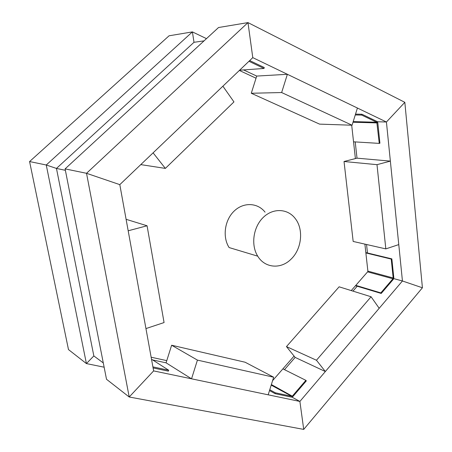 <?xml version="1.0" encoding="UTF-8"?>
<svg xmlns="http://www.w3.org/2000/svg" width="452" height="452" viewBox="0 0 452 452"><rect width="100%" height="100%" fill="white"/><g stroke="black" fill="none" stroke-linecap="round" stroke-linejoin="round"><path stroke-width="0.68" d="M367.482 252.984L366.544 244.498L367.482 252.984M385.822 248.894L398.771 244.594L390.364 161.115L357.012 158.166L355.216 141.911L357.012 158.166L344.028 161.505L353.17 241.447L385.822 248.894L376.996 164.669L344.028 161.505M106.514 379.279L129.21 397.003L86.53 173.297L247.978 22.6L404.834 102.327L386.426 122.006L404.834 102.327L422.417 287.788L402.438 280.98L386.426 122.006L377.403 121.763L386.426 122.006L252.781 57.636L119.808 184.642L153.629 370.9L299.891 401.438L402.438 280.98L393.715 278.607L402.438 280.98L422.417 287.788L303.721 429.4L299.891 401.438L291.964 397.127L299.891 401.438L303.721 429.4L129.21 397.003L153.629 370.9L129.21 397.003L106.514 379.279L65.094 168.878L218.531 27.527L247.978 22.6L252.781 57.636L247.978 22.6L218.531 27.527M390.364 161.115L376.996 164.669M355.261 114.966L361.673 115.074L376.832 122.317L379.256 143.391L353.543 141.809M355.521 114.136L361.933 114.232L361.673 115.074M379.256 143.391L379.917 143.227L377.804 122.769L377.194 121.56L361.933 114.232M166.771 360.634L151.143 357.216M364.888 244.12L367.922 271.482L351.244 290.585M294.071 356.069L272.579 380.68M351.701 125.215L355.402 158.584M239.368 70.45L256.035 78.219M257.73 256.171C250.736 245.12 253.205 227.186 263.115 217.548C272.94 207.779 287.636 208.451 295.196 218.485C303.942 229.367 301.75 249.38 290.811 259.397C280.777 269.403 264.855 268.155 257.73 256.171L229.119 247.56C222.316 237.08 224.604 220.175 234.102 211.118C243.509 201.937 257.697 202.632 265.058 212.152M286.461 346.594L295.15 357.408L284.477 369.651L295.15 357.408L325.35 371.527L379.188 308.287L371.075 296.761L339.124 286.811L286.461 346.594L316.462 360.244L371.075 296.761M352.955 291.122L357.216 286.229L352.955 291.122M365.871 252.945L391.223 259.092L393.178 277.974L392.929 278.765L380.827 292.89L355.797 285.37M365.826 252.583L391.856 258.872L391.223 259.092M355.498 285.715L381.217 293.455L393.319 279.336L393.805 277.748L391.856 258.872M381.217 293.455L380.827 292.89M325.35 371.527L316.462 360.244M104.135 367.199L86.411 363.583L93.841 355.933L103.293 362.939L93.841 355.933L56.46 168.432L193.998 42.302L192.405 31.894L193.998 42.302L204.05 40.861L193.998 42.302M171.636 345.232L166.076 362.832L152.612 359.916L166.076 362.832L191.541 378.816L268.183 394.816L273.658 377.217L245.125 362.233L171.636 345.232L197.428 360.108L273.658 377.217M282.901 368.86L305.868 380.347L292.467 395.98L291.749 396.28L275.336 392.805L269.765 389.726M269.505 390.573L275.07 393.664L291.483 397.127L292.924 396.528L306.315 380.895L305.868 380.347M275.07 393.664L275.336 392.805M191.541 378.816L197.428 360.108M93.841 355.933L86.411 363.583L68.484 349.588L29.583 161.556L169.065 35.798L192.405 31.894L169.065 35.798M65.376 170.314L56.46 168.432L46.257 164.997L56.46 168.432L65.376 170.314M151.505 359.204L168.686 370.228L152.9 366.883M153.087 367.928L168.393 371.16L168.686 370.228M126.102 219.31L147.07 225.774L164.07 322.558L145.945 328.581L128.187 230.791L147.07 225.774M86.53 173.297L119.808 184.642L86.53 173.297L65.094 168.878L86.53 173.297M206.474 38.635L192.405 31.894L46.257 164.997L29.583 161.556L46.257 164.997L86.411 363.583L68.484 349.588M165.359 168.41L153.098 152.844L222.887 86.185L233.955 101.909L165.359 168.41L140.781 164.613M352.068 125.227L357.419 108.034L287.382 74.297L256.713 76.072L243.594 69.93L256.713 76.072L251.278 93.259L319.564 124.125L352.068 125.227L281.641 92.541L251.278 93.259M248.956 61.286L264.002 68.461L239.611 70.213M264.002 68.461L264.29 67.551L249.696 60.579M287.382 74.297L281.641 92.541M353.198 121.599L376.725 122.255L376.985 121.43M377.137 122.921L353.001 122.226M367.883 271.115L393.178 277.974L393.805 277.748M392.929 278.765L367.595 271.861M271.375 384.556L292.924 396.528M291.749 396.28L271.2 385.121M353.176 121.661L376.832 122.317"/></g></svg>
